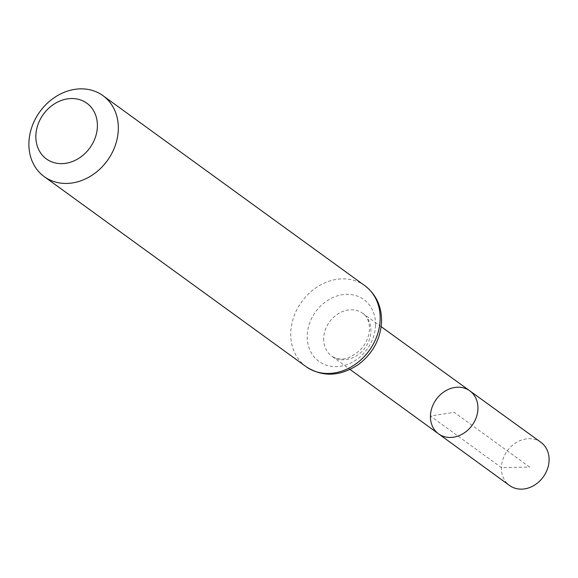 <?xml version="1.0" encoding="UTF-8"?>
<svg xmlns="http://www.w3.org/2000/svg" width="578" height="578" viewBox="0 0 578 578"><rect width="100%" height="100%" fill="white"/><g stroke="black" fill="none" stroke-linecap="round" stroke-linejoin="round"><path stroke-width="0.43" stroke-dasharray="2.89 2.17" d="M438.558 433.84A26.581 22.137 126 0 1 430.429 416.03A26.581 22.137 126 0 1 444.612 391.422A26.581 22.137 126 0 1 469.777 390.815M540.907 442.315A26.675 22.217 -54 0 0 507.274 450.869A26.675 22.217 -54 0 0 509.572 485.498M529.607 467.075L454.185 412.338L430.429 416.03L501.415 467.624L529.607 467.075M323.702 338.462A26.429 22.015 -54 0 0 331.786 356.171A26.429 22.015 -54 0 0 356.821 355.6A26.429 22.015 -54 0 0 370.946 331.115A26.429 22.015 -54 0 0 362.832 313.392A26.429 22.015 -54 0 0 337.805 313.991A26.429 22.015 -54 0 0 323.702 338.462M375.548 325.168A38.22 31.841 -54 0 0 325.06 302.171A38.22 31.841 -54 0 0 323.55 364.104A38.22 31.841 -54 0 0 375.548 325.168M364.834 285.691A50.019 41.659 -54 0 0 317.452 286.796A50.019 41.659 -54 0 0 290.748 333.123A50.019 41.659 -54 0 0 306.073 366.654M381.162 326.664L362.832 313.392C367.023 316.094 369.263 321.281 369.53 328.94C368.569 342.169 361.445 351.821 348.166 357.883C342.017 359.906 336.555 359.335 331.786 356.171L350.087 369.486"/><path stroke-width="0.87" d="M469.777 390.815A26.581 22.137 126 0 1 472.103 425.343A26.581 22.137 126 0 1 438.558 433.84A26.581 22.137 -54 0 0 463.737 433.269A26.581 22.137 -54 0 0 477.941 408.646A26.581 22.137 -54 0 0 469.777 390.815A26.581 22.137 -54 0 0 436.267 399.34A26.581 22.137 -54 0 0 438.558 433.84L509.572 485.498A26.675 22.217 -54 0 0 534.845 484.928A26.675 22.217 -54 0 0 549.1 460.211A26.675 22.217 -54 0 0 540.907 442.315L381.162 326.664M35.85 135.866A34.427 28.676 126 0 1 82.69 100.803A34.427 28.676 126 0 1 81.332 156.58A34.427 28.676 126 0 1 35.85 135.866M28.9 143.098A50.019 41.659 126 0 1 55.604 96.772A50.019 41.659 126 0 1 102.985 95.666A50.019 41.659 126 0 1 107.327 160.619A50.019 41.659 126 0 1 44.231 176.63A50.019 41.659 126 0 1 28.9 143.098M380.158 319.222A50.019 41.659 -54 0 0 364.834 285.691C376.097 294.39 381.682 306.289 381.574 321.404C380.584 339.098 372.853 353.483 358.389 364.552C339.965 376.618 322.531 377.326 306.073 366.654A50.019 41.659 -54 0 0 353.454 365.549A50.019 41.659 -54 0 0 380.158 319.222M350.087 369.486L438.558 433.84M44.231 176.63L306.073 366.654M102.985 95.666L364.834 285.691"/></g></svg>
